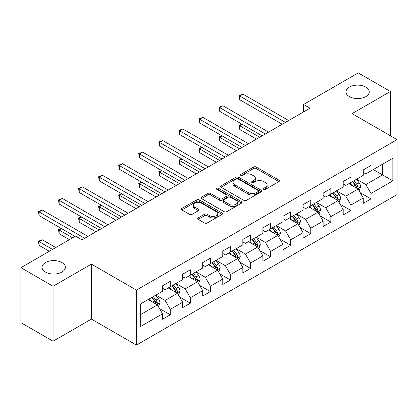 <?xml version="1.0" encoding="UTF-8"?>
<svg xmlns="http://www.w3.org/2000/svg" width="418" height="418" viewBox="0 0 418 418"><rect width="100%" height="100%" fill="white"/><g stroke="black" fill="none" stroke-linecap="round" stroke-linejoin="round"><path stroke-width="0.63" d="M263.716 189.338A1.249 0.721 0 0 0 265.482 189.338L278.9 181.59A1.787 1.029 0 0 0 279.428 180.863A1.787 1.029 0 0 0 278.9 180.132L256.171 167.007A1.787 1.029 0 0 0 253.642 167.007L240.225 174.755A1.249 0.721 0 0 0 239.859 175.267A1.249 0.721 0 0 0 240.225 175.774A1.249 0.721 0 0 0 241.996 175.774L243.731 174.771A5.716 3.302 0 0 1 251.814 174.771L253.71 175.868A5.716 3.302 0 0 1 255.382 178.199A5.716 3.302 0 0 1 253.71 180.534L251.97 181.537A1.249 0.721 0 0 0 251.605 182.044A1.249 0.721 0 0 0 251.97 182.556A1.249 0.721 0 0 0 253.742 182.556L255.476 181.553A5.716 3.302 0 0 1 263.559 181.553L265.451 182.645A5.716 3.302 0 0 1 267.128 184.981A5.716 3.302 0 0 1 265.451 187.311L263.716 188.314A1.249 0.721 0 0 0 263.35 188.826A1.249 0.721 0 0 0 263.716 189.338L263.716 188.314M61.942 262.556A11.647 6.725 0 0 0 49.251 261.098A11.647 6.725 0 0 0 42.061 267.311A11.647 6.725 0 0 0 45.473 272.066A11.647 6.725 0 0 0 58.165 273.524A11.647 6.725 0 0 0 65.354 267.311A11.647 6.725 0 0 0 61.942 262.556M365.834 87.106A11.647 6.725 0 0 0 353.147 85.648A11.647 6.725 0 0 0 345.958 91.861A11.647 6.725 0 0 0 349.37 96.61A11.647 6.725 0 0 0 362.056 98.068A11.647 6.725 0 0 0 369.246 91.861A11.647 6.725 0 0 0 365.834 87.106M198.205 217.898A1.787 1.029 0 0 0 197.683 218.63A1.787 1.029 0 0 0 198.205 219.356L204.58 223.04A1.787 1.029 0 0 0 207.109 223.04L222.01 214.434A1.787 1.029 0 0 0 222.533 213.708A1.787 1.029 0 0 0 222.01 212.976L199.276 199.856A1.787 1.029 0 0 0 196.753 199.856L181.851 208.457A1.787 1.029 0 0 0 181.328 209.188A1.787 1.029 0 0 0 181.851 209.914L189.553 214.366A1.787 1.029 0 0 0 192.081 214.366L198.456 210.682A1.787 1.029 0 0 0 198.978 209.951A1.787 1.029 0 0 0 198.456 209.225L194.636 207.02A4.776 2.759 0 0 1 193.236 205.066A4.776 2.759 0 0 1 196.188 202.521A4.776 2.759 0 0 1 201.392 203.117L216.357 211.759A4.776 2.759 0 0 1 217.757 213.708A4.776 2.759 0 0 1 214.81 216.258A4.776 2.759 0 0 1 209.601 215.657L207.109 214.22A1.787 1.029 0 0 0 204.58 214.22L198.205 217.898L198.205 219.356M91.406 264.119L53.065 286.252L20.9 267.682L20.9 322.649L53.065 341.219L91.406 319.086L136.435 345.085L136.435 290.113L91.406 264.119L91.406 319.086M390.412 135.761L390.412 91.49L352.071 113.623L397.1 139.622L136.435 290.113M390.412 91.49L358.247 72.915L303.562 104.484L303.562 111.914M20.9 267.682L75.58 236.113L82.012 239.827L309.999 108.199L303.562 104.484M243.856 200.363A1.787 1.029 0 0 0 246.385 200.363L261.287 191.763A1.787 1.029 0 0 0 261.809 191.031A1.787 1.029 0 0 0 261.287 190.305L238.553 177.18A1.787 1.029 0 0 0 236.029 177.18L221.127 185.78A1.787 1.029 0 0 0 220.605 186.512A1.787 1.029 0 0 0 221.127 187.243L243.856 200.363M217.266 189.605A1.249 0.721 0 0 1 218.536 189.782L218.536 188.299L241.646 201.638A1.787 1.029 0 0 1 242.168 202.369A1.787 1.029 0 0 1 241.646 203.101L226.744 211.701A1.787 1.029 0 0 1 224.22 211.701L201.486 198.576L201.486 197.118A1.787 1.029 0 0 0 200.964 197.85A1.787 1.029 0 0 0 201.486 198.576M201.486 197.118L207.866 193.44A1.787 1.029 0 0 1 210.39 193.44L219.612 198.759A1.787 1.029 0 0 0 222.136 198.759L226.368 196.319A1.787 1.029 0 0 0 226.89 195.587A1.787 1.029 0 0 0 226.368 194.861L216.77 189.317A1.249 0.721 0 0 1 216.404 188.811A1.249 0.721 0 0 1 217.172 188.142A1.249 0.721 0 0 1 218.536 188.299M136.435 345.085L397.1 194.589L397.1 139.622M159.53 308.573L170.272 314.775L170.272 309.351L182.624 302.224L182.624 307.643L190.347 303.186L190.347 297.768L202.693 290.635L202.693 296.059L210.416 291.602L210.416 286.178L222.768 279.046L222.768 284.47L230.485 280.013L230.485 274.589L242.837 267.457L242.837 272.881L250.554 268.424L250.554 263L262.906 255.873L262.906 261.292L270.629 256.835L270.629 251.417L282.981 244.284L282.981 249.708L290.698 245.251L290.698 239.827L303.05 232.695L303.05 238.119L310.767 233.662L310.767 228.238L323.119 221.106L323.119 226.53L330.842 222.073L330.842 216.649L343.194 209.522L343.194 214.941L350.911 210.484L350.911 205.066L363.263 197.933L363.263 203.357L370.98 198.9L370.98 193.477L392.852 180.848L392.852 158.265L382.559 164.206M170.272 314.775L162.555 319.232L162.555 313.808L140.683 326.437L140.683 303.855L162.555 291.231L162.555 285.808L170.272 281.351L170.272 286.774L182.624 279.642L182.624 274.218L190.347 269.762L190.347 275.185L202.693 268.053L202.693 262.629L210.416 258.172L210.416 263.596L222.768 256.464L222.768 251.04L230.485 246.583L230.485 252.007L242.837 244.88L242.837 239.457L250.554 235L250.554 240.423L262.906 233.291L262.906 227.867L270.629 223.411L270.629 228.834L282.981 221.702L282.981 216.278L290.698 211.821L290.698 217.245L303.05 210.113L303.05 204.689L310.767 200.232L310.767 205.656L323.119 198.524L323.119 193.106L330.842 188.649L330.842 194.067L343.194 186.94L343.194 181.516L350.911 177.06L350.911 182.483L363.263 175.351L363.263 169.927L370.98 165.471L370.98 170.894L392.852 158.265M168.214 287.96L177.478 293.311L165.126 300.438L155.862 295.092M162.555 288.258L165.126 289.742L170.272 286.774M165.126 300.438L170.272 309.351M177.478 293.311L182.624 302.224M188.288 276.371L197.547 281.722L185.2 288.854L175.936 283.503M182.624 276.669L185.2 278.153L190.347 275.185M185.2 288.854L190.347 297.768M197.547 281.722L202.693 290.635M208.357 264.787L217.621 270.132L205.269 277.265L196.005 271.914M202.693 265.08L205.269 266.569L210.416 263.596M205.269 277.265L210.416 286.178M217.621 270.132L222.768 279.046M228.427 253.198L237.69 258.543L225.339 265.676L216.075 260.33M222.768 253.496L225.339 254.98L230.485 252.007M225.339 265.676L230.485 274.589M237.69 258.543L242.837 267.457M248.496 241.609L257.76 246.96L245.413 254.087L236.149 248.741M242.837 241.907L245.413 243.391L250.554 240.423M245.413 254.087L250.554 263M257.76 246.96L262.906 255.873M268.57 230.02L277.834 235.371L265.482 242.503L256.218 237.152M262.906 230.318L265.482 231.802L270.629 228.834M265.482 242.503L270.629 251.417M277.834 235.371L282.981 244.284M288.639 218.431L297.903 223.782L285.551 230.914L276.288 225.563M282.981 218.729L285.551 220.218L290.698 217.245M285.551 230.914L290.698 239.827M297.903 223.782L303.05 232.695M308.709 206.847L317.973 212.192L305.621 219.325L296.362 213.974M303.05 207.145L305.621 208.629L310.767 205.656M305.621 219.325L310.767 228.238M317.973 212.192L323.119 221.106M328.783 195.258L338.047 200.609L325.695 207.736L316.431 202.39M323.119 195.556L325.695 197.04L330.842 194.067M325.695 207.736L330.842 216.649M338.047 200.609L343.194 209.522M348.852 183.669L358.116 189.02L345.764 196.152L336.5 190.801M343.194 183.967L345.764 185.451L350.911 182.483M345.764 196.152L350.911 205.066M358.116 189.02L363.263 197.933M373.3 169.556L382.564 174.907L365.834 184.563L356.57 179.212M363.263 172.378L365.834 173.867L370.98 170.894M365.834 184.563L370.98 193.477M382.564 164.206L382.564 174.907L392.852 180.848M53.065 286.252L53.065 341.219M140.683 314.555L157.408 304.894L148.144 299.549M157.408 304.894L162.555 313.808M360.238 192.698L370.98 198.9M340.168 204.282L350.911 210.484M320.099 215.871L330.842 222.073M300.025 227.46L310.767 233.662M279.955 239.049L290.698 245.251M259.886 250.633L270.629 256.835M239.812 262.222L250.554 268.424M219.743 273.811L230.485 280.013M199.673 285.4L210.416 291.602M179.599 296.984L190.347 303.186M264.218 189.511L265.451 188.8A5.716 3.302 0 0 0 267.128 186.465L267.128 184.981M255.382 178.199L255.382 179.688A5.716 3.302 0 0 1 253.71 182.018L252.472 182.734M278.879 181.605L256.171 168.496A1.787 1.029 0 0 0 253.642 168.496L240.726 175.952M261.26 191.773L238.553 178.664A1.787 1.029 0 0 0 236.029 178.664L221.148 187.254M258.131 191.543A1.249 0.721 0 0 0 258.496 191.031A1.249 0.721 0 0 0 258.131 190.519L238.176 179.003A1.249 0.721 0 0 0 236.405 179.003L234.576 180.059A5.716 3.302 0 0 0 232.899 182.394A5.716 3.302 0 0 0 234.576 184.725L248.214 192.599A5.716 3.302 0 0 0 256.297 192.599L258.131 191.543L258.131 193.027A1.249 0.721 0 0 0 258.496 192.515L258.496 191.031M232.899 182.394L232.899 183.878A5.716 3.302 0 0 0 234.576 186.209L234.576 184.725M258.131 193.027L256.297 194.083A5.716 3.302 0 0 1 248.214 194.083L234.576 186.209M201.513 198.592L207.866 194.924L207.866 193.44M226.89 195.587L226.89 197.077A1.787 1.029 0 0 1 226.368 197.803L222.136 200.248A1.787 1.029 0 0 1 219.612 200.248L210.39 194.924A1.787 1.029 0 0 0 207.866 194.924M218.536 189.782L241.625 203.111M229.179 204.282A4.776 2.759 0 0 0 234.383 204.883A4.776 2.759 0 0 0 237.33 202.333A4.776 2.759 0 0 0 235.935 200.384L230.663 197.338A1.787 1.029 0 0 0 228.134 197.338L223.902 199.783A1.787 1.029 0 0 0 223.379 200.509A1.787 1.029 0 0 0 223.902 201.241L229.179 204.282L229.179 205.771A4.776 2.759 0 0 0 234.383 206.367A4.776 2.759 0 0 0 237.33 203.817L237.33 202.333M223.379 200.509L223.379 201.999A1.787 1.029 0 0 0 223.902 202.725L223.902 201.241M229.179 205.771L223.902 202.725M217.757 213.708L217.757 215.192A4.776 2.759 0 0 1 214.81 217.741A4.776 2.759 0 0 1 209.601 217.146L207.109 215.704A1.787 1.029 0 0 0 204.58 215.704L198.226 219.372M193.236 205.066L193.236 206.555A4.776 2.759 0 0 0 194.636 208.504L194.636 207.02M198.435 210.693L194.636 208.504M221.984 214.45L199.276 201.34A1.787 1.029 0 0 0 196.753 201.34L181.872 209.93M359.135 190.78L360.661 186.924A4.823 2.785 -120 0 0 359.125 182.818L356.47 179.275M351.841 185.393L350.038 182.985M242.231 124.345L239.786 125.755L239.786 129.47L256.474 139.1M357.369 188.586L357.954 187.969L358.059 187.128A4.823 2.785 -120 0 0 356.679 184.228L354.025 180.686M352.818 181.381L355.765 185.315A2.456 1.416 60 0 1 356.209 186.062L358.059 187.128M352.478 181.574L355.138 185.122A4.823 2.785 60 0 1 356.517 188.022M239.786 129.47L239.08 125.348L259.693 137.245M239.08 125.348L241.949 124.177M285.426 122.39L239.786 96.041L243.004 94.186L288.639 120.53M282.207 124.245L239.786 99.756L239.786 96.041L239.08 95.633L243.004 94.186M239.786 99.756L239.08 95.633M339.061 202.369L340.592 198.513A4.823 2.785 -120 0 0 339.055 194.407L336.396 190.859M331.767 196.982L329.964 194.574M222.162 135.928L219.716 137.339L219.716 141.054L236.405 150.689M337.3 200.175L337.885 199.558L337.99 198.717A4.823 2.785 -120 0 0 336.61 195.817L333.956 192.27M332.744 192.97L335.691 196.904A2.456 1.416 60 0 1 336.14 197.646L337.99 198.717M332.409 193.163L335.064 196.711A4.823 2.785 60 0 1 336.443 199.611M219.716 141.054L219.011 136.932L239.618 148.834M219.011 136.932L221.88 135.766M318.991 213.953L320.522 210.097A4.823 2.785 -120 0 0 318.981 205.996L316.327 202.448M311.697 208.572L309.895 206.163M202.093 147.517L199.647 148.928L199.647 152.643L216.331 162.278M317.231 211.764L317.92 210.306A4.823 2.785 -120 0 0 316.536 207.406L313.881 203.859M312.674 204.559L315.621 208.488A2.456 1.416 60 0 1 316.065 209.235L317.92 210.306M312.34 204.752L314.994 208.295A4.823 2.785 60 0 1 316.374 211.194M199.647 152.643L198.937 148.521L219.549 160.418M198.937 148.521L201.81 147.355M265.352 133.974L219.716 107.63L222.935 105.77L268.57 132.119M262.138 135.834L219.716 111.345L219.716 107.63L219.011 107.222L222.935 105.77M219.716 111.345L219.011 107.222M245.282 145.563L199.647 119.219L202.861 117.359L248.496 143.708M242.064 147.423L199.647 122.929L199.647 119.219L198.937 118.806L202.861 117.359M199.647 122.929L198.937 118.806M298.922 225.542L300.448 221.686A4.823 2.785 -120 0 0 298.912 217.579L296.257 214.037M291.628 220.161L289.826 217.752M182.018 159.106L179.578 160.517L179.578 164.232L196.261 173.867M297.156 223.353L297.741 222.731L297.846 221.89A4.823 2.785 -120 0 0 296.466 218.99L293.812 215.448M292.605 216.143L295.552 220.077A2.456 1.416 60 0 1 295.996 220.824L297.846 221.89M292.266 216.341L294.925 219.884A4.823 2.785 60 0 1 296.305 222.784M179.578 164.232L178.867 160.11L199.48 172.007M178.867 160.11L181.736 158.944M278.848 237.131L280.379 233.275A4.823 2.785 -120 0 0 278.843 229.168L276.183 225.626M271.559 231.744L269.751 229.336M161.949 170.696L159.504 172.106L159.504 175.821L176.192 185.451M277.087 234.937L277.672 234.32L277.777 233.479A4.823 2.785 -120 0 0 276.397 230.579L273.743 227.037M272.531 227.732L275.478 231.666A2.456 1.416 60 0 1 275.927 232.413L277.777 233.479M272.196 227.925L274.851 231.473A4.823 2.785 60 0 1 276.235 234.373M159.504 175.821L158.798 171.699L179.406 183.596M158.798 171.699L161.667 170.528M258.779 248.72L260.309 244.864A4.823 2.785 -120 0 0 258.768 240.758L256.114 237.21M251.484 243.333L249.682 240.925M141.88 182.279L139.434 183.695L139.434 187.405L156.123 197.04M257.018 246.526L257.707 245.068A4.823 2.785 -120 0 0 256.328 242.168L253.669 238.626M252.462 239.321L255.408 243.255A2.456 1.416 60 0 1 255.853 243.997L257.707 245.068M252.127 239.514L254.781 243.062A4.823 2.785 60 0 1 256.161 245.962M139.434 187.405L138.724 183.283L159.336 195.185M138.724 183.283L141.597 182.117M225.213 157.152L179.578 130.803L182.791 128.948L228.427 155.292M221.995 159.007L179.578 134.518L179.578 130.803L178.867 130.395L182.791 128.948M179.578 134.518L178.867 130.395M205.139 168.741L159.504 142.392L162.722 140.537L208.357 166.881M201.925 170.596L159.504 146.107L159.504 142.392L158.798 141.984L162.722 140.537M159.504 146.107L158.798 141.984M185.069 180.325L139.434 153.981L142.653 152.121L188.288 178.47M181.851 182.185L139.434 157.696L139.434 153.981L138.724 153.573L142.653 152.121M139.434 157.696L138.724 153.573M238.709 260.304L240.24 256.448A4.823 2.785 -120 0 0 238.699 252.347L236.045 248.799M231.415 254.923L229.613 252.514M121.81 193.868L119.365 195.279L119.365 198.994L136.049 208.629M236.943 258.115L237.529 257.498L237.633 256.657A4.823 2.785 -120 0 0 236.254 253.757L233.599 250.21M232.392 250.91L235.339 254.839A2.456 1.416 60 0 1 235.783 255.586L237.633 256.657M232.058 251.103L234.712 254.646A4.823 2.785 60 0 1 236.092 257.545M119.365 198.994L118.655 194.872L139.267 206.769M118.655 194.872L121.523 193.706M165 191.914L119.365 165.57L122.578 163.71L168.214 190.059M161.782 193.774L119.365 169.28L119.365 165.57L118.655 165.157L122.578 163.71M119.365 169.28L118.655 165.157M218.635 271.893L220.166 268.037A4.823 2.785 -120 0 0 218.63 263.93L215.975 260.388M211.346 266.512L209.538 264.103M101.736 205.457L99.291 206.868L99.291 210.583L115.979 220.218M216.874 269.704L217.459 269.087L217.564 268.246A4.823 2.785 -120 0 0 216.184 265.341L213.53 261.799M212.318 262.499L215.265 266.428A2.456 1.416 60 0 1 215.714 267.175L217.564 268.246M211.983 262.692L214.638 266.235A4.823 2.785 60 0 1 216.022 269.135M99.291 210.583L98.585 206.461L119.193 218.358M98.585 206.461L101.454 205.295M144.926 203.503L99.291 177.154L102.509 175.299L148.144 201.648M141.712 205.358L99.291 180.869L99.291 177.154L98.585 176.746L102.509 175.299M99.291 180.869L98.585 176.746M198.566 283.482L200.097 279.626A4.823 2.785 -120 0 0 198.555 275.519L195.901 271.977M191.272 278.095L189.469 275.692M81.667 217.046L79.221 218.457L79.221 222.172L95.91 231.802M196.805 281.288L197.39 280.671L197.495 279.83A4.823 2.785 -120 0 0 196.115 276.93L193.456 273.388M192.249 274.083L195.196 278.017A2.456 1.416 60 0 1 195.64 278.764L197.495 279.83M191.914 274.276L194.569 277.824A4.823 2.785 60 0 1 195.948 280.724M79.221 222.172L78.516 218.05L99.123 229.947M78.516 218.05L81.385 216.879M124.857 215.092L79.221 188.743L82.44 186.888L128.075 213.232M121.638 216.947L79.221 192.458L79.221 188.743L78.516 188.335L82.44 186.888M79.221 192.458L78.516 188.335M178.496 295.071L180.027 291.215A4.823 2.785 -120 0 0 178.486 287.109L175.832 283.561M171.202 289.684L169.4 287.276M61.598 228.63L59.152 230.046L59.152 233.756L69.404 239.676M176.73 292.877L177.316 292.26L177.42 291.419A4.823 2.785 -120 0 0 176.041 288.519L173.386 284.977M172.179 285.672L175.126 289.606A2.456 1.416 60 0 1 175.57 290.348L177.42 291.419M171.845 285.865L174.499 289.413A4.823 2.785 60 0 1 175.879 292.313M59.152 233.756L58.442 229.634L72.622 237.821M58.442 229.634L61.31 228.468M104.787 226.676L59.152 200.332L62.366 198.472L108.001 224.821M101.569 228.536L59.152 204.047L59.152 200.332L58.442 199.924L62.366 198.472M59.152 204.047L58.442 199.924M158.422 306.655L159.953 302.799A4.823 2.785 -120 0 0 158.417 298.698L155.762 295.15M151.133 301.274L149.325 298.865M55.766 247.55L42.296 239.775L39.078 241.63L39.078 245.345L49.334 251.265M156.661 304.466L157.246 303.849L157.351 303.008A4.823 2.785 -120 0 0 155.971 300.108L153.317 296.561M152.11 297.261L155.052 301.19A2.456 1.416 60 0 1 155.501 301.937L157.351 303.008M151.771 297.454L154.425 300.997A4.823 2.785 60 0 1 155.809 303.896M39.078 245.345L38.372 241.223L52.548 249.41M38.372 241.223L42.296 239.775M84.713 238.265L39.078 211.921L42.296 210.061L87.932 236.41M75.068 236.41L39.078 215.631L39.078 211.921L38.372 211.508L42.296 210.061M39.078 215.631L38.372 211.508M265.451 188.8L265.451 187.311M251.97 182.556L251.97 181.537M253.71 182.018L253.71 180.534M240.225 175.774L240.225 174.755M253.642 168.496L253.642 167.007M256.171 168.496L256.171 167.007M278.9 181.59L278.9 180.132M221.127 187.243L221.127 185.78M236.029 178.664L236.029 177.18M238.553 178.664L238.553 177.18M261.287 191.763L261.287 190.305M248.214 194.083L248.214 192.599M256.297 194.083L256.297 192.599M210.39 194.924L210.39 193.44M219.612 200.248L219.612 198.759M222.136 200.248L222.136 198.759M226.368 197.803L226.368 196.319M241.646 203.101L241.646 201.638M204.58 215.704L204.58 214.22M207.109 215.704L207.109 214.22M209.601 217.146L209.601 215.657M198.456 210.682L198.456 209.225M181.851 209.914L181.851 208.457M196.753 201.34L196.753 199.856M199.276 201.34L199.276 199.856M222.01 214.434L222.01 212.976M357.641 188.743L360.63 187.018M356.679 184.228L359.125 182.818M353.252 186.209L355.138 185.122M337.572 200.332L340.56 198.602M336.61 195.817L339.055 194.407M333.177 197.798L335.064 196.711M317.497 211.921L320.491 210.191M316.536 207.406L318.981 205.996M313.108 209.387L314.994 208.295M297.428 223.505L300.417 221.78M296.466 218.99L298.912 217.579M293.039 220.97L294.925 219.884M277.359 235.094L280.347 233.369M276.397 230.579L278.843 229.168M272.964 232.56L274.851 231.473M257.284 246.683L260.278 244.953M256.328 242.168L258.768 240.758M252.895 244.149L254.781 243.062M237.215 258.272L240.209 256.542M236.254 253.757L238.699 252.347M232.826 255.738L234.712 254.646M217.146 269.861L220.134 268.131M216.184 265.341L218.63 263.93M212.757 267.321L214.638 266.235M197.071 281.445L200.065 279.72M196.115 276.93L198.555 275.519M192.682 278.91L194.569 277.824M177.002 293.034L179.996 291.309M176.041 288.519L178.486 287.109M172.613 290.5L174.499 289.413M156.933 304.623L159.922 302.893M155.971 300.108L158.417 298.698M152.544 302.089L154.425 300.997"/></g></svg>
